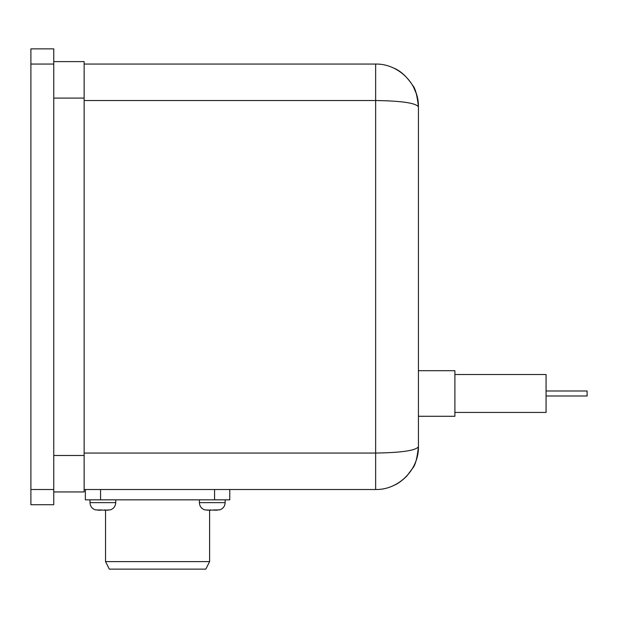 <?xml version="1.0" encoding="UTF-8"?>
<svg xmlns="http://www.w3.org/2000/svg" width="618" height="618" viewBox="0 0 618 618"><rect width="100%" height="100%" fill="white"/><g stroke="black" fill="none" stroke-linecap="round" stroke-linejoin="round"><path stroke-width="0.93" d="M418.432 416.277L454.902 416.277L454.902 370.692L418.432 370.692M454.902 412.445L546.073 412.445L546.073 374.523L454.902 374.523M115.751 499.846L115.751 502.643L89.981 502.643C90.189 506.227 91.974 508.629 95.326 509.858L105.539 510.182L105.539 561.6L209.595 561.6L209.595 510.182L219.807 509.858C223.137 508.645 224.921 506.235 225.153 502.643L199.382 502.643L199.382 499.846M225.153 499.846L225.153 502.643M107.895 510.182L104.689 510.182L110.398 509.858C113.727 508.645 115.512 506.235 115.751 502.643M199.382 502.643C199.599 506.227 201.375 508.629 204.728 509.858L210.444 510.182L210.444 509.788M217.297 510.182L214.091 510.182L219.807 509.788M105.539 561.6L109.309 569.139L205.825 569.139L209.595 561.6M214.091 510.182L214.091 509.788M210.444 510.182L207.239 510.182M104.689 510.182L104.689 509.788M101.043 510.182L97.837 510.182L101.043 510.182L101.043 509.788M85.361 489.518L85.361 499.846L229.772 499.846L229.772 489.518M84.141 489.518L375.644 489.518C398.517 489.997 418.911 469.603 418.432 446.729C415.844 450.561 401.584 452.67 375.644 453.048L84.141 453.048M53.751 491.951L84.141 491.951L84.141 61.622L53.751 61.622M546.073 395.976L587.1 395.976L587.1 390.993L546.073 390.993M84.141 100.525L375.644 100.525C401.584 100.904 415.844 103.013 418.432 106.844C418.911 83.971 398.517 63.577 375.644 64.056C398.502 63.577 418.896 83.948 418.432 106.806M412.476 468.506C416.393 461.808 418.378 454.547 418.432 446.729C418.911 469.603 398.517 489.997 375.644 489.518L375.644 64.056L84.141 64.056M393.805 485.47C397.791 483.817 402.125 480.673 406.822 476.03L412.646 468.22C415.219 465.601 417.15 458.432 418.432 446.729L418.432 106.844C417.15 95.141 415.219 87.972 412.646 85.354C406.752 76.524 400.464 70.769 393.766 68.08M53.751 504.713L53.751 489.518L30.9 489.518L30.9 504.713L53.751 504.713M53.751 64.056L53.751 48.861L30.9 48.861L30.9 64.056L53.751 64.056L53.751 489.518M30.9 64.056L30.9 489.518M100.556 489.518L100.556 499.846M214.577 489.518L214.577 499.846M53.751 455.481L84.141 455.481M53.751 98.092L84.141 98.092M89.981 499.846L89.981 502.643C90.189 506.227 91.974 508.629 95.326 509.858M416.47 94.052L413.38 86.682"/></g></svg>
